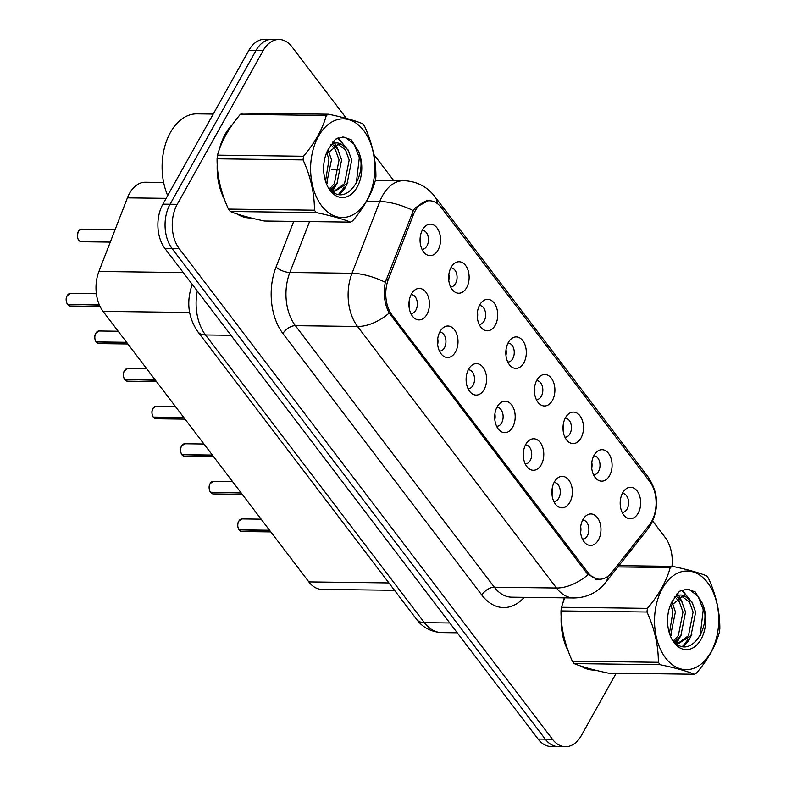 <?xml version="1.0" encoding="UTF-8"?>
<svg xmlns="http://www.w3.org/2000/svg" width="786" height="786" viewBox="0 0 786 786"><rect width="100%" height="100%" fill="white"/><g stroke="black" fill="none" stroke-linecap="round" stroke-linejoin="round"><path stroke-width="1.18" d="M455.507 351.932A15.74 10.247 -89.3 0 1 442.322 355.193A15.74 10.247 -89.3 0 1 440.022 331.584A15.74 10.247 -89.3 0 1 442.665 328.194A15.74 10.247 -89.3 0 1 455.674 331.623A15.74 10.247 -89.3 0 1 455.507 351.932M439.443 351.087A9.442 6.15 90.7 0 0 439.679 351.096A9.442 6.15 90.7 0 0 444.444 347.766A9.442 6.15 90.7 0 0 445.416 337.725A9.442 6.15 90.7 0 0 439.914 332.213A9.442 6.15 90.7 0 0 439.688 332.213M484.097 389.522A15.74 10.247 -89.3 0 1 470.912 392.774A15.74 10.247 -89.3 0 1 468.613 369.165A15.74 10.247 -89.3 0 1 471.256 365.775A15.74 10.247 -89.3 0 1 484.264 369.204A15.74 10.247 -89.3 0 1 484.097 389.522M468.034 388.677A9.442 6.15 90.7 0 0 468.269 388.687A9.442 6.15 90.7 0 0 473.034 385.346A9.442 6.15 90.7 0 0 474.007 375.305A9.442 6.15 90.7 0 0 468.505 369.793A9.442 6.15 90.7 0 0 468.279 369.803M512.688 427.112A15.74 10.247 -89.3 0 1 499.503 430.364A15.74 10.247 -89.3 0 1 497.204 406.755A15.74 10.247 -89.3 0 1 499.847 403.365A15.74 10.247 -89.3 0 1 512.855 406.794A15.74 10.247 -89.3 0 1 512.688 427.112M496.624 426.267A9.442 6.15 90.7 0 0 496.86 426.277A9.442 6.15 90.7 0 0 501.625 422.937A9.442 6.15 90.7 0 0 502.598 412.896A9.442 6.15 90.7 0 0 497.096 407.384A9.442 6.15 90.7 0 0 496.87 407.384M541.279 464.693A15.74 10.247 -89.3 0 1 528.094 467.955A15.74 10.247 -89.3 0 1 525.795 444.336A15.74 10.247 -89.3 0 1 528.447 440.946A15.74 10.247 -89.3 0 1 541.446 444.375A15.74 10.247 -89.3 0 1 541.279 464.693M525.215 463.848A9.442 6.15 90.7 0 0 525.451 463.858A9.442 6.15 90.7 0 0 530.216 460.517A9.442 6.15 90.7 0 0 531.189 450.476A9.442 6.15 90.7 0 0 525.687 444.974A9.442 6.15 90.7 0 0 525.461 444.974M569.87 502.283A15.74 10.247 -89.3 0 1 556.685 505.536A15.74 10.247 -89.3 0 1 554.385 481.926A15.74 10.247 -89.3 0 1 557.038 478.536A15.74 10.247 -89.3 0 1 570.037 481.965A15.74 10.247 -89.3 0 1 569.87 502.283M553.806 501.439A9.442 6.15 90.7 0 0 554.042 501.448A9.442 6.15 90.7 0 0 558.807 498.108A9.442 6.15 90.7 0 0 559.779 488.067A9.442 6.15 90.7 0 0 554.287 482.555A9.442 6.15 90.7 0 0 554.051 482.565M598.46 539.864A15.74 10.247 -89.3 0 1 585.275 543.126A15.74 10.247 -89.3 0 1 582.976 519.517A15.74 10.247 -89.3 0 1 585.629 516.127A15.74 10.247 -89.3 0 1 598.637 519.556A15.74 10.247 -89.3 0 1 598.46 539.864M582.406 539.019A9.442 6.15 90.7 0 0 582.632 539.029A9.442 6.15 90.7 0 0 587.397 535.698A9.442 6.15 90.7 0 0 588.37 525.657A9.442 6.15 90.7 0 0 582.878 520.145A9.442 6.15 90.7 0 0 582.642 520.145M426.916 314.351A15.74 10.247 -89.3 0 1 413.731 317.603A15.74 10.247 -89.3 0 1 411.432 293.993A15.74 10.247 -89.3 0 1 414.075 290.604A15.74 10.247 -89.3 0 1 427.083 294.033A15.74 10.247 -89.3 0 1 426.916 314.351M410.852 313.506A9.442 6.15 90.7 0 0 411.088 313.516A9.442 6.15 90.7 0 0 415.853 310.175A9.442 6.15 90.7 0 0 416.826 300.134A9.442 6.15 90.7 0 0 411.324 294.622A9.442 6.15 90.7 0 0 411.098 294.632M466.629 287.666A15.74 10.247 -89.3 0 1 453.443 290.918A15.74 10.247 -89.3 0 1 451.144 267.309A15.74 10.247 -89.3 0 1 453.787 263.919A15.74 10.247 -89.3 0 1 466.796 267.348A15.74 10.247 -89.3 0 1 466.629 287.666M450.565 286.821A9.442 6.15 90.7 0 0 450.8 286.831A9.442 6.15 90.7 0 0 455.566 283.491A9.442 6.15 90.7 0 0 456.538 273.449A9.442 6.15 90.7 0 0 451.036 267.938A9.442 6.15 90.7 0 0 450.81 267.947M495.219 325.247A15.74 10.247 -89.3 0 1 482.034 328.509A15.74 10.247 -89.3 0 1 479.735 304.899A15.74 10.247 -89.3 0 1 482.378 301.51A15.74 10.247 -89.3 0 1 495.386 304.939A15.74 10.247 -89.3 0 1 495.219 325.247M479.155 324.402A9.442 6.15 90.7 0 0 479.391 324.412A9.442 6.15 90.7 0 0 484.156 321.081A9.442 6.15 90.7 0 0 485.129 311.04A9.442 6.15 90.7 0 0 479.627 305.528A9.442 6.15 90.7 0 0 479.401 305.528M523.81 362.837A15.74 10.247 -89.3 0 1 510.625 366.089A15.74 10.247 -89.3 0 1 508.326 342.48A15.74 10.247 -89.3 0 1 510.969 339.09A15.74 10.247 -89.3 0 1 523.977 342.519A15.74 10.247 -89.3 0 1 523.81 362.837M507.746 361.992A9.442 6.15 90.7 0 0 507.982 362.002A9.442 6.15 90.7 0 0 512.747 358.662A9.442 6.15 90.7 0 0 513.72 348.62A9.442 6.15 90.7 0 0 508.218 343.109A9.442 6.15 90.7 0 0 507.992 343.118M552.401 400.428A15.74 10.247 -89.3 0 1 539.216 403.68A15.74 10.247 -89.3 0 1 536.917 380.07A15.74 10.247 -89.3 0 1 539.56 376.681A15.74 10.247 -89.3 0 1 552.568 380.11A15.74 10.247 -89.3 0 1 552.401 400.428M536.337 399.583A9.442 6.15 90.7 0 0 536.573 399.593A9.442 6.15 90.7 0 0 541.338 396.252A9.442 6.15 90.7 0 0 542.311 386.211A9.442 6.15 90.7 0 0 536.809 380.699A9.442 6.15 90.7 0 0 536.583 380.699M580.992 438.008A15.74 10.247 -89.3 0 1 567.806 441.27A15.74 10.247 -89.3 0 1 565.507 417.661A15.74 10.247 -89.3 0 1 568.15 414.261A15.74 10.247 -89.3 0 1 581.159 417.69A15.74 10.247 -89.3 0 1 580.992 438.008M564.928 437.163A9.442 6.15 90.7 0 0 565.163 437.173A9.442 6.15 90.7 0 0 569.929 433.833A9.442 6.15 90.7 0 0 570.901 423.792A9.442 6.15 90.7 0 0 565.399 418.29A9.442 6.15 90.7 0 0 565.173 418.29M609.582 475.599A15.74 10.247 -89.3 0 1 596.397 478.851A15.74 10.247 -89.3 0 1 594.098 455.241A15.74 10.247 -89.3 0 1 596.751 451.852A15.74 10.247 -89.3 0 1 609.749 455.281A15.74 10.247 -89.3 0 1 609.582 475.599M593.518 474.754A9.442 6.15 90.7 0 0 593.754 474.764A9.442 6.15 90.7 0 0 598.519 471.423A9.442 6.15 90.7 0 0 599.492 461.382A9.442 6.15 90.7 0 0 593.99 455.87A9.442 6.15 90.7 0 0 593.764 455.88M638.173 513.179A15.74 10.247 -89.3 0 1 624.988 516.441A15.74 10.247 -89.3 0 1 622.689 492.832A15.74 10.247 -89.3 0 1 625.342 489.442A15.74 10.247 -89.3 0 1 638.34 492.871A15.74 10.247 -89.3 0 1 638.173 513.179M622.109 512.344A9.442 6.15 90.7 0 0 622.345 512.354A9.442 6.15 90.7 0 0 627.11 509.014A9.442 6.15 90.7 0 0 628.083 498.972A9.442 6.15 90.7 0 0 622.591 493.461A9.442 6.15 90.7 0 0 622.355 493.461M438.038 250.076A15.74 10.247 -89.3 0 1 424.853 253.338A15.74 10.247 -89.3 0 1 422.554 229.728A15.74 10.247 -89.3 0 1 425.197 226.329A15.74 10.247 -89.3 0 1 438.205 229.758A15.74 10.247 -89.3 0 1 438.038 250.076M421.974 249.231A9.442 6.15 90.7 0 0 422.2 249.241A9.442 6.15 90.7 0 0 426.965 245.9A9.442 6.15 90.7 0 0 427.938 235.859A9.442 6.15 90.7 0 0 422.446 230.357A9.442 6.15 90.7 0 0 422.22 230.357M394.513 590.296L321.877 589.372A31.489 20.485 -89.3 0 1 308.849 581.905L103.064 311.364A31.489 20.485 -89.3 0 1 98.908 271.475L127.42 197.856A31.489 20.485 -89.3 0 1 129.523 193.376A31.489 20.485 -89.3 0 1 145.4 182.244L163.635 182.48M413.338 214.824A28.335 18.442 -89.3 0 1 415.224 210.786A28.335 18.442 -89.3 0 1 429.529 200.774A28.335 18.442 -89.3 0 1 441.241 207.494L649.747 481.592A28.335 18.442 -89.3 0 1 649.285 524.999L611.596 572.67A28.335 18.442 -89.3 0 1 599.61 579.213A28.335 18.442 -89.3 0 1 587.889 572.493L392.126 315.147A28.335 18.442 -89.3 0 1 388.392 279.246L413.338 214.824L411.157 214.794M420.255 236.93A9.442 6.15 -89.3 0 1 420.186 242.619M620.39 500.034A9.442 6.15 -89.3 0 1 620.321 505.722M591.799 462.443A9.442 6.15 -89.3 0 1 591.73 468.142M563.208 424.862A9.442 6.15 -89.3 0 1 563.14 430.551M534.618 387.272A9.442 6.15 -89.3 0 1 534.549 392.961M506.027 349.682A9.442 6.15 -89.3 0 1 505.958 355.38M477.436 312.101A9.442 6.15 -89.3 0 1 477.367 317.79M448.845 274.51A9.442 6.15 -89.3 0 1 448.777 280.209M409.133 301.195A9.442 6.15 -89.3 0 1 409.064 306.884M580.677 526.718A9.442 6.15 -89.3 0 1 580.608 532.407M552.086 489.128A9.442 6.15 -89.3 0 1 552.018 494.816M523.496 451.537A9.442 6.15 -89.3 0 1 523.427 457.236M494.905 413.957A9.442 6.15 -89.3 0 1 494.836 419.645M466.314 376.366A9.442 6.15 -89.3 0 1 466.245 382.065M437.723 338.786A9.442 6.15 -89.3 0 1 437.655 344.474M232.685 124.208A50.903 33.13 90.7 0 0 225.248 134.121A50.903 33.13 90.7 0 0 219.274 149.645M217.221 164.313A50.903 33.13 90.7 0 0 224.472 199.398M237.225 214.038A50.903 33.13 90.7 0 0 249.624 217.928A50.903 33.13 90.7 0 0 250.842 217.909M246.44 217.653A50.903 33.13 90.7 0 0 248.003 217.378M564.279 597.841A50.903 33.13 90.7 0 0 563.198 601.771M561.145 616.44A50.903 33.13 90.7 0 0 568.396 651.525M581.149 666.155A50.903 33.13 90.7 0 0 593.548 670.055A50.903 33.13 90.7 0 0 594.766 670.036M590.365 669.77A50.903 33.13 90.7 0 0 591.927 669.505M598.726 579.675L588.125 574.605L586.67 572.945L389.168 313.064C384.462 303.986 383.165 293.728 385.307 282.302L413.298 210.609L415.578 207.563L428.517 200.558M346.439 118.44L292.058 46.944A31.489 20.485 90.7 0 0 279.03 39.487L264.685 39.3A31.489 20.485 90.7 0 0 248.808 50.432L162.889 204.154A31.489 20.485 90.7 0 0 164.952 248.523L538.086 739.056L545.258 739.145A31.489 20.485 90.7 0 0 558.276 746.612A31.489 20.485 90.7 0 1 545.258 739.145L172.124 248.622L545.258 739.145L552.42 739.233A31.489 20.485 90.7 0 0 565.448 746.7A31.489 20.485 90.7 0 0 581.335 735.568L616.165 673.238M162.889 204.154L170.061 204.242A31.489 20.485 90.7 0 0 172.124 248.622A31.489 20.485 90.7 0 1 170.061 204.242L255.981 50.52L170.061 204.242L177.233 204.34A31.489 20.485 90.7 0 0 179.287 248.71L552.42 739.233M271.858 39.388A31.489 20.485 90.7 0 0 255.981 50.52A31.489 20.485 90.7 0 1 271.858 39.388M671.971 566.342A31.489 20.485 90.7 0 0 665.192 537.477L652.645 520.98M393.688 180.554L373.812 154.429M279.03 39.487A31.489 20.485 90.7 0 0 263.143 50.609L177.233 204.34M538.086 739.056A31.489 20.485 90.7 0 0 551.104 746.513L565.448 746.7M420.048 240.133L420.431 241.086M67.439 304.29C65.808 301.018 65.719 298.149 67.164 295.674L70.416 293.414A6.298 4.097 90.7 0 0 67.242 295.634A6.298 4.097 90.7 0 0 67.517 304.329L67.439 304.202M409.31 305.351L408.926 304.398M67.812 304.329L99.429 305.086M67.517 304.329L99.272 304.732M448.639 277.713L449.022 278.666M477.23 315.304L477.613 316.257M505.82 352.885L506.204 353.838M534.411 390.475L534.794 391.428M96.03 341.881C94.399 338.609 94.31 335.73 95.754 333.254L99.007 330.994A6.298 4.097 90.7 0 0 95.833 333.225A6.298 4.097 90.7 0 0 96.108 341.91L96.03 341.792M437.9 342.932L437.517 341.989M96.403 341.92L126.86 342.657M96.108 341.91L126.595 342.303M124.62 379.471C122.989 376.189 122.901 373.321 124.345 370.845L127.597 368.585A6.298 4.097 90.7 0 0 124.424 370.805A6.298 4.097 90.7 0 0 124.699 379.5L124.64 379.343M466.491 380.522L466.108 379.569M124.994 379.5L155.451 380.247M124.699 379.5L155.186 379.893M153.211 417.052C151.58 413.78 151.492 410.901 152.936 408.425L156.188 406.166A6.298 4.097 90.7 0 0 153.015 408.396A6.298 4.097 90.7 0 0 153.29 417.091L153.211 416.963M495.082 418.113L494.699 417.16M153.584 417.091L184.052 417.838M153.29 417.091L183.777 417.474M231.035 126.585A50.373 32.786 90.7 0 0 225.503 134.465A50.373 32.786 90.7 0 0 220.699 145.832M213.232 114.078L196.922 113.872A52.475 34.152 90.7 0 0 170.454 132.412A52.475 34.152 90.7 0 0 167.683 195.576M217.496 168.617A50.373 32.786 90.7 0 0 223.332 196.186M239.396 214.735A50.373 32.786 90.7 0 0 248.73 217.368M561.45 607.264L647.438 608.364A56.671 36.883 90.7 0 0 646.986 612.019L560.998 610.918A56.671 36.883 90.7 0 1 561.45 607.264L564.662 597.841A50.373 32.786 90.7 0 0 564.613 597.95M561.42 620.743A50.373 32.786 90.7 0 0 567.246 648.312M583.31 666.852A50.373 32.786 90.7 0 0 592.654 669.495M321.671 205.844A49.331 32.098 90.7 0 0 366.964 200.096A49.331 32.098 90.7 0 0 363.741 130.584A49.331 32.098 90.7 0 0 318.448 136.322A49.331 32.098 90.7 0 0 321.671 205.844M217.526 155.137L303.514 156.237C314.95 142.738 322.545 129.15 326.298 115.483A56.671 36.883 90.7 0 1 328.577 114.225L242.589 113.125A56.671 36.883 90.7 0 0 240.31 114.383C228.834 127.951 221.249 141.539 217.526 155.137A56.671 36.883 90.7 0 0 217.074 158.792C216.985 175.435 220.778 192.197 228.431 209.086L314.42 210.186A56.671 36.883 90.7 0 0 315.324 211.405A56.671 36.883 90.7 0 0 316.247 212.584L230.259 211.483C237.736 214.598 249.113 217.771 264.401 221.013L350.389 222.114C342.912 218.999 331.535 215.826 316.247 212.584M350.389 222.114A56.671 36.883 90.7 0 0 352.678 220.866C364.105 207.357 371.699 193.769 375.453 180.102A56.671 36.883 90.7 0 0 375.914 176.447C375.963 159.666 372.181 142.905 364.547 126.163A56.671 36.883 90.7 0 0 363.653 124.935A56.671 36.883 90.7 0 0 362.719 123.756C355.154 120.622 343.777 117.438 328.577 114.225M228.431 209.086A56.671 36.883 90.7 0 0 229.335 210.304A56.671 36.883 90.7 0 0 230.259 211.483M330.798 189.79L336.958 183.502L341.605 159.912L337.921 149.713L333.755 145.469M332.154 144.653L330.955 144.28M329.796 188.679L334.423 183.462L339.071 159.882L335.386 149.684L332.409 146.284M331.24 145.439L330.474 145.007M333.549 192.089L347.078 183.629L351.725 160.039L348.041 149.851L341.615 144.555L338.963 144.172L325.984 154.361M333.235 191.882L344.543 183.59L349.19 160.01L345.506 149.812L337.882 144.241M326.583 183.757L331.486 159.784L328.293 150.391M325.512 181.252L328.951 159.755L326.897 152.592M330.199 190.585A29.328 19.08 90.7 0 0 355.724 189.426A29.328 19.08 90.7 0 0 357.954 150.323L351.195 139.712L343.109 137.01L335.504 139.161L328.017 149.743A29.328 19.08 90.7 0 0 326.544 152.897A29.328 19.08 90.7 0 0 326.161 183.109A29.328 19.08 90.7 0 0 330.199 190.585M328.892 187.549C344.592 210.353 369.872 174.59 357.954 150.323M328.017 149.743C332.056 142.944 336.585 141.215 341.615 144.555M303.514 156.237A56.671 36.883 90.7 0 0 303.062 159.892L217.074 158.792M326.298 115.483L240.31 114.383M314.42 210.186C314.508 193.543 310.716 176.771 303.062 159.892M331.731 190.684L334.148 187.058M335.75 147.051L334.64 145.056M333.716 143.661L332.537 142.148M338.628 194.289L344.268 187.196M345.869 147.179L337.499 138.139M356.235 183.649L359.32 157.652L354.27 144.388L345.663 137.501L342.775 137.01M326.77 184.111L327.733 181.861M328.577 150.883L328.361 150.303M332.498 191.332L337.852 181.988M338.687 151.01L335.651 144.673M334.669 143.249L333.146 141.441M339.719 194.456L344.926 188.218L347.972 182.116M348.807 151.138L338.167 137.874M665.595 657.97A49.331 32.098 90.7 0 0 710.888 652.223A49.331 32.098 90.7 0 0 707.655 582.711A49.331 32.098 90.7 0 0 662.372 588.449A49.331 32.098 90.7 0 0 665.595 657.97M560.998 610.918C560.909 627.562 564.692 644.323 572.355 661.203L658.344 662.303A56.671 36.883 90.7 0 0 659.248 663.531A56.671 36.883 90.7 0 0 660.171 664.71L574.183 663.61C581.66 666.725 593.037 669.898 608.325 673.14L694.313 674.241C686.836 671.126 675.459 667.953 660.171 664.71M694.313 674.241A56.671 36.883 90.7 0 0 696.602 672.983C708.029 659.483 715.624 645.895 719.377 632.229A56.671 36.883 90.7 0 0 719.838 628.574C719.888 611.793 716.105 595.031 708.471 578.28A56.671 36.883 90.7 0 0 707.567 577.062A56.671 36.883 90.7 0 0 706.643 575.883C699.078 572.739 687.691 569.565 672.502 566.352A56.671 36.883 90.7 0 0 670.222 567.61L617.894 566.932M572.355 661.203A56.671 36.883 90.7 0 0 573.259 662.431A56.671 36.883 90.7 0 0 574.183 663.61M674.722 641.916L680.882 635.619L685.53 612.039L681.835 601.84L677.679 597.596M676.078 596.78L674.879 596.407M673.72 640.806L678.347 635.589L682.995 612.009L679.31 601.811L676.333 598.411M675.154 597.566L674.398 597.134M677.463 644.215L691.002 635.756L695.639 612.166L691.955 601.968L685.53 596.682L682.887 596.299L669.908 606.487M677.149 644.009L688.467 635.717L693.114 612.137L689.43 601.938L681.796 596.368M670.507 635.884L675.41 611.911L672.217 602.518M669.436 633.378L672.875 611.872L670.822 604.709M674.123 642.712A29.328 19.08 90.7 0 0 699.648 641.543A29.328 19.08 90.7 0 0 701.878 602.44L695.119 591.838L687.023 589.136L679.428 591.288L671.942 601.87A29.328 19.08 90.7 0 0 670.468 605.024A29.328 19.08 90.7 0 0 670.085 635.235A29.328 19.08 90.7 0 0 674.123 642.712M672.816 639.676C688.516 662.47 713.786 626.707 701.878 602.44M671.942 601.87C675.98 595.071 680.509 593.332 685.53 596.682M618.896 565.665L672.502 566.352M647.438 608.364C658.874 594.864 666.469 581.276 670.222 567.61M658.344 662.303C658.432 645.66 654.64 628.898 646.986 612.019M675.655 642.81L678.072 639.185M679.674 599.178L678.554 597.173M677.64 595.788L676.461 594.275M682.553 646.406L688.192 639.313M689.794 599.305L681.423 590.266M700.159 635.776L703.244 609.769L698.194 596.505L689.587 589.618L686.699 589.136M670.684 636.238L671.657 633.988M672.492 603.009L672.285 602.43M676.422 643.449L681.776 634.115M682.612 603.137L679.576 596.8M678.593 595.375L677.07 593.558M683.643 646.583L688.85 640.344L691.896 634.243M692.731 603.265L682.081 590.001M563.002 428.065L563.385 429.018M591.593 465.646L591.976 466.599M620.183 503.237L620.567 504.19M181.802 454.642C180.171 451.37 180.082 448.492 181.527 446.016L184.779 443.756A6.298 4.097 90.7 0 0 181.605 445.986A6.298 4.097 90.7 0 0 181.88 454.672L181.802 454.554M523.673 455.693L523.289 454.75M182.175 454.681L212.642 455.418M181.88 454.672L212.367 455.065M210.393 492.223C208.771 488.951 208.673 486.082 210.117 483.606L213.37 481.346A6.298 4.097 90.7 0 0 210.196 483.567A6.298 4.097 90.7 0 0 210.471 492.262L210.412 492.105M552.263 493.284L551.88 492.331M210.766 492.262L241.233 493.009M210.471 492.262L240.958 492.655M238.993 529.813C237.362 526.541 237.264 523.663 238.708 521.187L241.96 518.927A6.298 4.097 90.7 0 0 238.787 521.157A6.298 4.097 90.7 0 0 239.072 529.852L238.983 529.725M580.854 530.864L580.471 529.921M239.357 529.852L269.824 530.589M239.072 529.852L269.549 530.236M166.141 198.347L127.42 197.856M392.126 315.147L390.544 315.127M388.392 279.246L386.201 279.217M587.889 572.493L586.307 572.473M183.226 272.555L98.908 271.475M189.603 312.474L103.064 311.364M388.913 582.927L308.849 581.905M588.125 574.605A36.736 21.428 142.7 0 1 556.478 588.007L357.532 326.475A41.982 27.323 -89.3 0 1 351.99 273.282L379.795 201.501A41.982 27.323 -89.3 0 1 382.595 195.527A41.982 27.323 -89.3 0 1 403.768 180.682L375.394 180.318M413.298 210.609A36.736 13.863 21.2 0 0 379.795 201.501L366.541 201.324M650.336 482.408A36.736 21.428 -37.3 0 0 647.851 476.621L434.707 196.421A36.736 21.428 142.7 0 1 437.38 203.603M385.307 282.302A36.736 13.863 21.2 0 0 351.99 273.282L289.847 272.487A41.982 27.323 90.7 0 0 295.379 325.679L357.532 326.475A36.736 21.428 -37.3 0 0 389.168 313.064M608.069 576.187A36.736 21.301 38.3 0 1 605.348 582.799C597.321 592.683 586.818 597.733 573.839 597.959A41.982 27.323 -89.3 0 1 556.478 588.007L494.335 587.221A41.982 27.323 90.7 0 0 511.696 597.163L573.839 597.959M649.865 524.242A36.736 21.301 38.3 0 1 647.35 529.685L605.348 582.799M524.213 597.331A52.475 34.152 -89.3 0 1 481.887 595.12L282.94 333.578A52.475 34.152 -89.3 0 1 276.014 267.093L293.718 221.387M331.653 169.373A52.475 34.152 -89.3 0 1 339.169 170.022M263.143 50.609L248.808 50.432M179.287 248.71L164.952 248.523M309.556 221.593L289.847 272.487A10.493 3.959 -158.8 0 1 276.014 267.093M282.94 333.578A10.493 6.121 -37.3 0 1 295.379 325.679L494.335 587.221A10.493 6.121 -37.3 0 0 481.887 595.12M197.306 291.066A41.982 27.323 90.7 0 0 205.529 334.964L230.946 335.288M416.609 619.348A20.986 12.242 -37.3 0 0 424.371 622.65A41.982 27.323 90.7 0 0 441.732 632.602C430.954 631.885 422.583 627.464 416.609 619.348L197.767 331.653A20.986 12.242 -37.3 0 0 205.529 334.964L424.371 622.65L449.789 622.984M192.138 284.768A20.986 7.919 21.2 0 1 192.275 284.453L192.138 284.768C186.243 301.696 188.119 317.328 197.767 331.653M78.364 231.369A6.298 4.097 90.7 0 0 77.716 238.06A6.298 4.097 90.7 0 0 81.38 241.734C77.785 240.968 76.753 237.519 78.276 231.398L81.538 229.139A6.298 4.097 90.7 0 0 78.364 231.369M77.883 238.58A6.092 3.959 -89.3 0 1 77.961 232.204M66.761 302.846A6.092 3.959 -89.3 0 1 66.839 296.469M67.793 304.683A6.298 4.097 90.7 0 0 70.259 306L100.019 306.383M95.352 340.436A6.092 3.959 -89.3 0 1 95.43 334.06M96.383 342.274A6.298 4.097 90.7 0 0 98.849 343.59L127.853 343.963M123.942 378.027A6.092 3.959 -89.3 0 1 124.031 371.65M124.974 379.854A6.298 4.097 90.7 0 0 127.44 381.181L156.443 381.544M152.533 415.607A6.092 3.959 -89.3 0 1 152.622 409.231M153.565 417.445A6.298 4.097 90.7 0 0 156.031 418.761L185.034 419.135M181.124 453.198A6.092 3.959 -89.3 0 1 181.212 446.821M182.156 455.025A6.298 4.097 90.7 0 0 184.622 456.352L213.625 456.725M209.715 490.778A6.092 3.959 -89.3 0 1 209.803 484.402M210.746 492.616A6.298 4.097 90.7 0 0 213.212 493.932L242.216 494.306M238.315 528.369A6.092 3.959 -89.3 0 1 238.394 521.992M239.337 530.206A6.298 4.097 90.7 0 0 241.803 531.523L270.806 531.896M599.61 579.213L595.405 579.154M429.529 200.774L426.336 200.735M647.35 529.685L651.024 524.174C659.336 507.874 658.275 492.026 647.851 476.621M434.707 196.421C426.936 186.479 416.619 181.232 403.768 180.682M441.732 632.602L457.255 632.799M81.38 241.734L110.286 242.098M81.538 229.139L115.139 229.571M70.416 293.414L96.373 293.738M70.259 306L67.714 304.654M99.007 330.994L118.175 331.24M98.849 343.59L96.305 342.234M127.597 368.585L146.766 368.83M127.44 381.181L124.895 379.825M156.188 406.166L175.357 406.411M156.031 418.761L153.486 417.415M244.888 217.339L248.808 217.388M588.812 669.466L592.732 669.515M184.779 443.756L203.957 444.002M184.622 456.352L182.077 454.996M213.37 481.346L232.548 481.592M213.212 493.932L210.668 492.586M241.96 518.927L261.139 519.173M241.803 531.523L239.258 530.167"/></g></svg>
